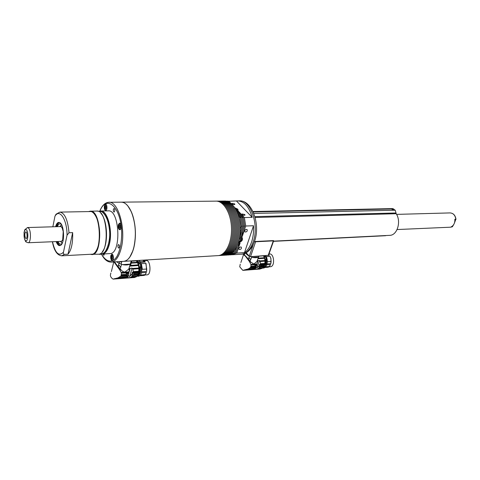 <?xml version="1.0" encoding="UTF-8"?>
<svg xmlns="http://www.w3.org/2000/svg" width="480" height="480" viewBox="0 0 480 480"><rect width="100%" height="100%" fill="white"/><g stroke="black" fill="none" stroke-linecap="round" stroke-linejoin="round"><path stroke-width="0.72" d="M120.378 227.886L119.598 227.91L120.354 227.976L120.714 226.512L120.312 224.988L119.556 224.928L119.196 226.392L120.672 226.344M119.598 227.91L119.196 226.392M118.344 224.724C117.984 227.532 118.458 229.206 119.76 229.752C121.62 229.788 121.332 222.888 119.49 223.17L118.344 224.724M113.388 209.346C113.196 210.876 113.442 211.788 114.138 212.082C115.11 210.828 115.068 209.622 114.024 208.464L113.388 209.346M118.026 245.304C117.828 246.876 118.098 247.812 118.83 248.118C119.784 246.822 119.718 245.61 118.638 244.482L118.026 245.304M104.424 205.734C104.088 208.422 104.52 210.03 105.72 210.558C107.46 210.624 107.262 203.928 105.528 204.174L104.424 205.734M110.808 255.612C110.466 258.396 110.94 260.064 112.23 260.61C114.012 260.61 113.61 253.86 111.852 254.178L110.808 255.612M102.99 253.974L103.794 255.342L104.436 253.896M109.77 253.614L110.028 253.596C121.686 253.842 119.694 209.004 108.126 210.87L100.794 211.002M91.614 254.22L91.866 254.208C103.002 254.478 101.01 209.706 89.97 211.56L60.12 212.1M72.642 232.614L69.012 232.74L67.056 235.176L63.48 252.144C63.126 253.272 63.444 254.022 64.428 254.388L68.016 254.202C71.43 250.086 72.972 242.886 72.642 232.614L68.016 254.202M55.572 226.71C56.598 223.224 57.99 221.868 59.754 222.642C64.182 224.478 64.998 242.766 60.756 245.25C59.028 246.294 57.492 245.076 56.154 241.578M52.848 226.788L54.954 216.252L56.034 214.218L59.874 212.106C64.764 212.964 67.812 219.84 69.012 232.74M56.574 241.56C57.57 244.212 58.752 245.526 60.114 245.496L60.486 245.424M59.592 222.564L59.088 222.522C57.786 222.684 56.754 224.076 55.992 226.698M57.288 241.53C58.158 243.876 59.202 245.178 60.408 245.448M59.514 222.546C58.332 222.9 57.396 224.274 56.706 226.674M389.586 235.35L389.856 235.338C397.29 235.314 401.448 221.412 396.192 213.72L395.232 210.222L392.718 208.596L252.96 211.53M385.47 235.728L386.13 235.524M251.448 256.626L250.932 256.656M252.63 257.388L258.414 257.046C257.07 257.802 255.138 257.916 252.63 257.388L251.346 256.926M258.804 256.452L258.468 257.016M249.21 256.122L245.61 253.044M248.478 255.81L245.406 253.14M244.254 254.106L244.14 254.478M240.24 264.162L239.742 266.82L242.826 270.366L248.304 268.926L250.44 267.51L250.944 266.22L250.908 264.378L249.462 261.588L245.694 256.536L243.54 254.484M243.558 254.484L244.14 254.448M247.944 259.404L248.532 259.362L248.952 257.424L250.692 259.656L250.02 261.144L248.49 259.308M264.438 264.408L263.91 266.52L262.602 268.086L261.39 268.62L258.534 268.836M260.94 268.656L259.902 269.07L242.826 270.366M262.602 268.086L259.422 268.326M259.68 268.074L262.92 267.834M255.912 269.352L254.334 269.472L257.256 269.19L259.584 268.176L260.742 265.506L264.378 265.242M260.742 265.506L260.97 264.852L260.082 264.912L258.768 268.164L257.22 269.046L254.976 269.25L256.914 265.14L254.652 265.11L256.806 264.954L256.908 264.528L251.046 264.948M264.588 264.57L260.97 264.852M250.944 266.22L255.792 265.866L255.144 267.744L254.64 268.548L255.33 267.15L250.44 267.51M254.334 269.472L254.64 268.548M263.91 266.52L260.292 266.784M260.472 266.286L264.096 266.022M263.184 267.57C265.776 264.384 266.016 260.472 263.904 255.834M265.122 256.692L264.54 255.792M263.412 267.36L263.664 267.588C266.598 265.35 267.198 261.708 265.476 256.668L264.384 256.74M265.26 256.68L264.66 255.786M265.314 256.68L264.726 255.78L265.302 256.68M267.264 261.888L266.28 256.632M267.318 261.708L266.304 256.614M267.606 261.684L271.104 261.516L270.852 263.634L270.954 258.648L270.096 256.38L266.598 256.608M270.096 256.38L270.84 258.546L271.104 261.516M266.7 264.84L270.522 264.564L269.334 266.484L265.578 266.826M264.924 267.438L265.794 266.808M264.888 267.462L268.284 267.21L269.334 266.484M266.892 267.318L264.846 267.492M268.932 266.838L270.408 266.73C275.256 266.586 274.236 253.206 269.436 253.95L268.998 253.974M268.788 254.568L269.37 255.276L268.518 255.33M268.668 254.91L269.1 254.88M264.138 266.436L263.328 267.588M265.218 264.504L265.752 259.518L265.464 264.78M265.206 259.554L265.752 259.518M256.092 267.51L256.872 267.966L259.506 265.464L259.59 264.42M259.65 265.044L259.506 265.464M256.02 265.206L255.81 265.824L256.002 265.188M255.81 265.824L255.33 267.15M248.304 268.926L254.472 268.356M254.352 268.47L247.626 269.214M245.208 269.844L253.8 269.196L254.112 268.728M258.462 268.866L260.91 268.68M260.196 261.48L259.86 260.88L264.936 260.532L264.972 261.15L260.196 261.48L260.43 263.706L264.834 263.394L264.732 263.97L260.34 264.282L260.25 264.708L259.374 264.306L259.392 265.116L259.476 264.36M259.392 265.116L258.852 266.664M260.25 264.708L264.636 264.39L264.732 263.97M260.43 263.706L260.34 264.282M264.972 261.15L264.834 263.394M256.098 267.492L256.872 267.966M250.908 264.378L257.028 263.946L257.52 261.66L256.632 261.726L258.09 260.622L257.424 261.99M257.844 261.324L257.142 263.352M255.516 266.646L250.656 267.006M253.848 269.214L244.362 269.934M263.556 255.852L264.558 258.306L257.916 258.744M264.936 260.532L264.558 258.306M256.908 267.96L259.494 260.526L259.86 260.88M258.09 260.622L259.494 260.526M257.796 261.018L257.52 261.66M257.028 263.946L256.908 264.528M263.562 255.858L258.984 256.152L257.97 258.582M258.294 258.138L264.39 257.736M257.076 261.066L258.546 256.926M256.632 261.726L253.878 264.036L250.86 262.122L249.84 262.188M249.462 261.588L250.344 261.528L250.86 262.122M250.344 261.528L250.02 261.144M251.724 257.094L250.692 259.656M249.33 256.254L248.952 257.424M247.53 258.84L248.532 259.362M248.07 258.804L246.498 256.944L246.054 256.968M245.694 256.536L246.498 256.944M246.126 256.506L244.548 255.252M244.302 255.006L244.98 255.228M244.746 254.982L243.66 254.508M244.26 253.614L244.104 254.082L244.53 254.124L244.758 253.428M243.84 253.752L244.104 254.082M273.624 240.762L255.246 241.494M268.53 255.3L250.524 256.68L249.294 256.212L246.174 252.744M255.096 241.506L273.51 240.588M255.168 241.68L254.364 241.86M393.168 209.61L391.914 209.304L393.168 209.61M231.552 254.784L236.766 253.08L244.494 252.618C247.494 250.536 249.846 247.032 251.556 242.118C253.206 237.132 253.86 231.672 253.518 225.75L245.712 226.02L244.392 217.56L252.192 217.35C249.024 206.652 244.164 201.168 237.618 200.904L227.904 201.306M233.874 206.466L234.3 207.048M228.792 201.102L231.036 203.472M228.384 201.816L227.724 201.114L226.362 201.18M236.496 201.018L252.192 217.35M239.94 214.026L238.344 211.176L244.392 217.56M245.712 226.02L242.262 236.454L242.946 231.138M242.262 236.454L241.176 236.502L244.626 226.056L243.306 217.584L237.264 211.2L238.344 211.176M244.626 226.056L243.534 226.092L242.22 217.614L243.306 217.584M237.12 212.214L242.22 217.614M243.534 226.092L240.096 236.55L240.78 231.204M240.234 232.872L242.448 226.128L241.128 217.644L237.888 214.206M253.518 225.75L244.494 252.618M237.912 246.408L240.138 242.874L236.766 253.08M230.808 254.844L235.692 253.14L239.058 242.928L240.138 242.874M229.404 254.916L235.692 253.14M236.766 246.654L234.612 253.206M228.66 254.976L233.532 253.272L234.486 250.362M227.256 255.042L233.532 253.272M242.448 226.128L241.356 226.17L240.036 217.674L241.128 217.644M238.476 216.018L240.036 217.674M241.356 226.17L240.36 229.206M232.818 252.216L232.452 253.332M244.824 214.524L241.98 213.948C242.382 215.112 243.378 215.52 244.98 215.172L244.824 214.524M234.678 203.886L231.864 203.316C232.272 204.438 233.262 204.834 234.822 204.492L234.678 203.886M236.538 210.918L238.122 210.444L237.828 209.196L234.738 207.69M237.846 209.826L238.116 210.45L237.654 209.496L235.008 208.116M235.47 208.884L236.88 209.988L236.256 210.342M235.806 209.478L235.956 209.004M238.848 248.37L239.094 249.474C240.966 249.54 241.698 248.748 241.284 247.11C240.3 246.75 239.49 247.17 238.848 248.37M244.656 230.82L244.92 231.984C246.828 232.026 247.548 231.216 247.092 229.548C246.102 229.188 245.292 229.614 244.656 230.82M238.446 242.454C241.962 241.674 243.156 239.97 242.034 237.33L239.706 237.216M242.124 237.402L241.836 240.24M240.15 241.764L238.524 242.196M239.988 239.052L239.238 239.544L240.144 238.26L239.988 239.052L240.948 240.108L239.37 241.146L238.89 240.942M239.508 238.296L240.006 237.972L241.266 238.518L240.948 240.108M238.956 240.69L239.37 241.146M223.884 201.048L224.52 201.042C232.218 200.586 239.718 212.628 240.312 227.148C241.008 241.668 234.618 254.574 226.926 255.078L226.506 255.108M225.096 255.174L225.846 255.144C233.532 254.64 239.916 241.722 239.214 227.19C238.62 212.652 231.126 200.598 223.44 201.054L223.116 201.072M224.346 255.234L224.76 255.21C232.44 254.706 238.812 241.776 238.116 227.226C237.522 212.67 230.034 200.61 222.354 201.066L221.706 201.072M222.924 255.306L223.68 255.276C231.348 254.772 237.714 241.83 237.012 227.268C236.418 212.694 228.936 200.622 221.268 201.078L220.944 201.096M219.528 201.096L220.176 201.09C227.838 200.634 235.314 212.718 235.908 227.304C236.61 241.884 230.25 254.838 222.588 255.342L222.174 255.366M220.746 255.438L221.502 255.408C229.152 254.904 235.506 241.938 234.804 227.346C234.21 212.742 226.74 200.646 219.084 201.102L218.76 201.12M219.99 255.498L220.41 255.474C228.054 254.976 234.396 241.992 233.694 227.382C233.1 212.766 225.636 200.658 217.992 201.114L217.338 201.12M218.556 255.57L219.318 255.54C226.95 255.042 233.286 242.046 232.584 227.424C231.99 212.79 224.532 200.67 216.894 201.126L216.564 201.144M121.518 202.152L215.796 201.138C223.428 200.676 230.874 212.82 231.474 227.466C232.176 242.1 225.846 255.108 218.22 255.606L217.8 255.636M123.558 261.354L123.756 261.336C130.518 260.892 136.056 246.948 135.354 231.072C134.742 215.19 128.07 201.882 121.308 202.152M132.132 260.832L133.896 261.18L134.772 260.67M131.706 260.856L131.238 262.68L130.692 262.914M130.518 263.454L131.22 260.886M121.692 261.882L121.128 264.108L119.334 263.418L119.772 261.696M122.568 264.63L129.93 264.162C128.016 265.062 125.562 265.218 122.568 264.63L121.128 264.108M130.536 263.52L129.93 264.162M119.562 261.594L121.362 261.948L122.262 261.432M119.334 263.418L116.748 261.762M131.988 260.838L131.238 262.68M117.342 262.326L116.652 261.768M121.644 264.318L120.066 268.824L118.254 266.772L117.564 266.874L119.352 269.328L120.468 269.25L121.116 269.916L119.826 270L119.352 269.328M110.844 273.006L110.4 275.088C110.394 276.624 111.288 277.968 113.082 279.114L118.044 277.848L121.056 275.946L121.47 273.084L119.826 270M117.564 266.874L114.03 261.96M138.444 272.352L138.006 274.716L136.884 276.45L135.828 277.026L131.838 277.326M135.444 277.056L134.538 277.506L113.082 279.114M136.884 276.45L132.708 276.756M132.936 276.48L137.154 276.168M129 277.89L127.056 278.04L130.512 277.71L132.858 276.588L133.836 273.618L138.402 273.288M133.836 273.618L134.028 272.886L132.906 272.964L131.868 276.492L130.284 277.56L127.446 277.746L128.922 273.246L126.096 273.228M138.576 272.538L134.028 272.886M121.5 274.5L127.602 274.062L127.062 276.162L126.636 277.05L127.218 275.496L121.056 275.946M127.056 278.04L126.444 278.016L126.636 277.05M138.006 274.716L133.458 275.046M133.602 274.488L138.168 274.158M136.914 276.39C140.418 274.914 140.01 262.554 136.386 260.574L138.702 261.96L136.968 260.538M138.444 261.816L138.33 262.26L137.178 261.3M139.086 261.936L138.672 262.458L138.702 261.96M138.672 262.458L138.33 262.26M139.668 263.67L139.002 262.434M138.27 275.136L139.62 272.448L139.842 272.754L138.144 275.34L138.048 275.892L138.51 275.856C141.054 273.396 141.54 269.328 139.974 263.652L138.504 263.748M139.872 263.658L139.038 262.224M140.112 261.93L139.518 261.156M140.364 275.106L145.218 274.602L144.306 275.4L139.986 275.718M141.864 269.76L140.964 263.646M141.96 269.304L142.326 269.28L141.384 263.562L141.018 263.586M142.326 269.28L146.724 269.064L146.664 271.422L146.028 263.496L141.39 263.58M145.782 263.298L146.724 269.064M141.402 272.814L146.382 272.46L145.218 274.602M139.758 275.766L140.79 274.998M146.382 272.46L145.608 274.032M143.106 275.484L139.914 275.754M144.87 274.992L147.234 274.818C151.506 274.752 150.474 259.746 146.256 260.508L143.982 260.646M144.75 261.414L145.272 262.044L140.37 262.35M138.66 260.466L142.644 260.226L145.272 262.044M140.124 261.87L144.894 261.606M140.49 261.846L138.678 260.478M139.842 272.754L139.62 272.448M139.65 272.442L140.028 266.862L139.872 272.754M139.254 266.916L140.028 266.862M139.878 267.636L139.332 267.672M128.388 275.448L129.348 276.462L129.798 276.36L132.39 273.576L132.462 272.406M132.63 272.658L132.906 272.964M128.778 272.982L130.032 268.956L129.21 270.456M132.516 273.102L132.39 273.576M126.222 273.414L128.766 273.036L128.856 272.562L121.47 273.084M127.794 273.33L127.62 274.014L127.776 273.306M127.62 274.014L127.218 275.496M118.776 277.53L126.486 276.834M126.39 276.966L118.044 277.848M114.612 278.64L126.276 277.77L126.21 277.242M131.766 277.356L135.414 277.086M132.876 269.118L132.456 268.446L138.84 268.02L138.876 268.71L132.876 269.118L133.236 271.614L138.78 271.224L138.696 271.866L133.176 272.256L133.11 272.73L132.216 272.274L132.288 273.18L132.354 272.346M132.288 273.18L131.856 274.842M133.11 272.73L138.618 272.34L138.696 271.866M133.236 271.614L133.176 272.256M138.876 268.71L138.78 271.224M129.27 276.396L129.798 276.36M127.374 274.938L121.254 275.382M115.488 278.544L126.258 277.74M136.02 260.592L137.586 262.758L138.486 265.518L129.672 266.13M138.84 268.02L138.486 265.518M129.84 276.348L132.006 268.056L132.456 268.446M121.248 272.448L128.964 271.908L129.504 269.346L128.382 269.424L128.946 268.686L132.006 268.056M130.236 268.17L130.032 268.956M129.852 268.62L129.504 269.346M128.964 271.908L128.856 272.562M136.314 260.844L134.556 260.952M132.666 261.066L131.874 261.114M131.286 262.644L137.34 262.272M137.586 262.758L131.148 263.16M131.286 262.626L130.734 264.756M130.596 265.38L138.33 264.876M130.452 265.842L129.726 266.088M128.946 268.686L130.254 263.874M128.382 269.424L124.986 272.04C123.534 272.034 122.244 271.326 121.116 269.916M120.468 269.25L120.066 268.824M118.254 266.772L118.596 264.66L120.666 267.162M120.804 267.324L118.596 264.66M117.096 266.244L117.78 266.202L118.308 266.826M117.78 266.202L116.106 264.102L115.548 264.138M115.194 263.646L116.106 264.102M115.74 263.61L114.744 262.158L114.198 262.194M118.584 264.642L118.926 263.28M127.824 205.884L131.238 211.62C135.96 221.928 136.752 239.652 132.972 250.548L129.768 257.178M123.354 261.36L123.726 261.342C127.536 260.85 130.608 257.262 132.954 250.572L133.71 247.992C136.518 235.146 135.69 223.014 131.22 211.596C128.298 205.266 124.92 202.122 121.092 202.158L109.05 202.29M112.02 258.774L111.636 257.262L111.978 255.864L112.71 255.972L113.1 257.484L112.752 258.888L112.02 258.774L112.794 258.732M113.022 257.184L111.636 257.262M105.612 208.794L105.24 207.336L105.57 205.902L106.284 205.92L106.662 207.384L106.326 208.818L105.612 208.794L106.332 208.782M106.644 207.312L105.24 207.336M25.554 238.23L26.094 238.56C27.57 238.608 27.258 231.588 25.8 231.864C24.576 233.292 24.498 235.416 25.554 238.23M450.534 227.196L452.304 226.776L451.284 226.818C453.834 225.384 455.016 222.864 454.842 219.258L455.862 219.222C455.16 215.22 453.228 213.12 450.06 212.916L396.582 214.38M455.862 219.222L454.494 222.834M453.57 224.79L452.382 226.758L450.69 227.19L397.098 229.548M62.382 242.85L61.932 242.634M61.158 225.324L61.686 224.994M62.25 243.156L60.768 241.71M60.132 226.32L61.53 224.7M62.208 243.258L61.638 243.822C60.306 244.668 59.076 243.9 57.948 241.506M57.366 226.656C58.272 224.262 59.4 223.38 60.756 224.016L61.482 224.604M59.862 226.578C60.69 226.212 61.464 226.71 62.196 228.072L63.228 231.462L62.712 239.604C62.082 241.116 61.326 241.716 60.438 241.398M59.58 226.59C61.2 225.744 62.436 227.346 63.288 231.408C63.846 238.356 62.802 241.692 60.162 241.41M120.348 223.728C119.694 223.272 119.184 223.668 118.824 224.904C118.554 228.042 119.13 229.452 120.54 229.146M119.322 223.818L119.994 223.338L118.818 224.844C118.452 227.424 118.92 228.99 120.21 229.554L119.508 229.116M101.598 254.124C106.008 262.248 112.23 263.52 116.82 256.662C120.138 250.47 121.758 242.184 121.68 231.798C120.876 206.742 106.488 194.22 99.942 210.942M100.524 211.008L100.524 211.008C107.346 209.832 113.01 230.58 109.368 244.23C107.79 250.308 105.48 253.566 102.438 254.004L110.028 253.596M102.288 253.872C105.312 253.434 107.61 250.2 109.182 244.158C112.728 230.832 107.358 210.522 100.668 211.146M100.914 213.36C107.592 219.99 108.528 244.572 102.384 251.652M98.28 254.226L98.538 254.214C109.986 254.478 107.97 209.196 96.618 211.074L90.396 211.188M88.656 211.584L90.132 211.194C101.364 209.304 103.386 254.832 92.058 254.562L90.3 254.292M90.6 254.274C95.64 255.786 100.194 245.232 99.66 232.578C99.222 219.924 93.864 209.706 88.956 211.578M64.428 254.388L61.638 255.822M52.482 241.734C55.224 253.332 58.896 256.806 63.48 252.144M67.056 235.176C67.08 219.456 59.514 208.152 54.954 216.252M263.682 266.934L260.154 267.192M260.088 267.378L259.2 267.444M259.74 268.008L258.846 268.074M259.662 268.092L258.768 268.164M255.618 268.398L254.718 268.464M254.796 268.38L255.69 268.314M255.144 267.744L256.038 267.678M270.852 263.634L266.982 263.91M250.002 267.948L255.108 267.57M244.656 253.47L244.428 254.142M268.122 255.564L273.306 240.882L255.612 241.764L250.524 256.68M249.294 256.212L253.284 244.464M253.158 211.956L393.684 208.944M253.794 213.45L395.232 210.222M254.886 216.624L396.066 212.976M255.126 217.482L396.192 213.72M253.152 242.04C259.488 225.084 250.5 199.428 239.202 200.886C252.276 199.896 260.706 224.892 254.484 241.53C250.878 251.19 245.094 254.172 241.572 254.19C246.564 253.56 250.428 249.51 253.152 242.04M241.146 254.22L232.296 254.754M237.828 210.684L237.582 209.472L235.026 208.14M238.542 242.136C242.388 240.684 243.162 238.962 240.87 236.982M137.814 275.172L133.338 275.502M133.284 275.706L132.168 275.784M132.984 276.408L131.868 276.492M132.924 276.504L131.796 276.582M127.842 276.876L126.702 276.96M126.768 276.864L127.896 276.78M127.062 276.162L128.184 276.078M146.664 271.422L141.642 271.776M120.606 276.432L127.032 275.964M99.84 210.918C102.102 205.506 105.048 202.632 108.666 202.296C118.308 200.664 126.366 229.62 121.11 248.622C118.854 256.98 115.596 261.474 111.33 262.092L111.054 262.11M111.726 254.796L112.332 254.328L111.27 255.72C110.928 258.276 111.39 259.836 112.656 260.406L112.008 260.016M112.668 254.682L111.276 255.786C111.03 258.87 111.588 260.28 112.956 260.022M105.408 204.768L106.002 204.342L104.88 205.854C104.544 208.302 104.964 209.808 106.14 210.372L105.528 209.964M106.314 204.696C105.696 204.288 105.222 204.69 104.886 205.908C104.628 208.872 105.144 210.234 106.44 210.012M26.604 230.046C24.258 226.932 22.944 237.276 25.284 240.354C27.624 243.588 28.986 233.112 26.604 230.046M61.416 241.362L28.194 242.742C24.786 241.482 26.142 242.334 24.492 238.968L24.036 232.578L24.768 229.758L27.516 227.544L28.722 228.264C31.284 231.186 30.846 242.922 28.194 242.742L28.134 242.748M98.79 254.184C100.224 254.592 101.922 254.154 103.89 252.87C106.77 251.136 110.28 240.906 109.668 231.9C108.864 221.802 106.236 215.058 101.784 211.668L97.152 211.086M90.27 254.292L98.538 254.214C110.112 254.418 108.102 209.25 96.618 211.074M90.132 211.194L88.626 211.584M91.866 254.208L61.818 255.81C57.216 255.39 54.072 250.704 52.398 241.734M258.594 256.86L258.84 256.152M240.888 262.5L243.414 254.976M265.776 255.714C269.172 261.414 266.232 268.902 262.65 268.014M257.412 262.05L257.694 261.24M244.53 254.124L244.764 253.422M273.654 240.786L268.488 255.414M273.456 241.344L385.524 235.722M273.528 241.146L389.856 235.338M238.068 200.898L239.202 200.886M230.154 254.886L231.228 254.82M228.006 255.012L229.08 254.946M242.112 237.39L242.334 239.31C241.5 240.042 243.372 240.426 238.518 242.226M225.846 255.144L226.926 255.078M223.68 255.276L224.76 255.21M221.502 255.408L222.588 255.342M219.318 255.54L220.41 255.474M123.756 261.336L218.22 255.606M132.204 260.868L133.896 261.18M130.476 263.61L131.184 260.886M119.688 261.654L121.362 261.948M111.378 271.56L113.754 261.948M138.606 260.436C140.076 261.162 141.156 263.706 141.852 268.08L141.564 272.16C140.928 275.322 139.494 276.648 137.274 276.144M139.878 263.658L139.05 262.164M127.548 277.356L127.446 277.746M129.132 270.876L129.558 269.226M131.55 262.32L131.934 260.844M101.496 254.148C104.274 259.584 107.55 262.236 111.33 262.092L123.726 261.342M60.84 226.554L27.594 227.544M455.994 219.348C455.352 215.292 453.372 213.15 450.06 212.916M60.648 241.626L61.332 242.088M60.144 226.314L60.612 225.948"/></g></svg>
